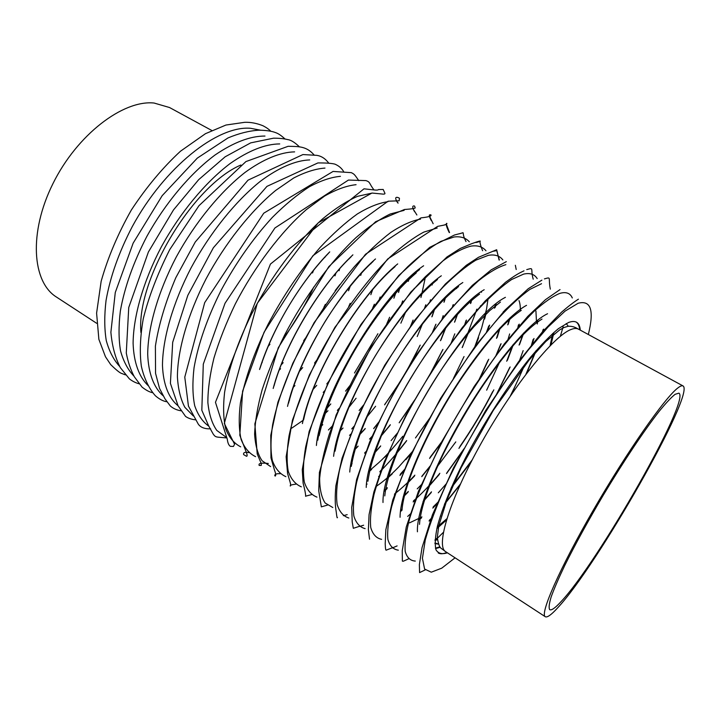 <?xml version="1.0" encoding="UTF-8"?>
<svg xmlns="http://www.w3.org/2000/svg" width="720" height="720" viewBox="0 0 720 720"><rect width="100%" height="100%" fill="white"/><g stroke="black" fill="none" stroke-linecap="round" stroke-linejoin="round"><path stroke-width="1.08" d="M561.015 601.668C555.255 607.95 551.493 610.623 549.711 609.678C548.622 607.995 549.099 603.756 551.151 596.943C554.148 588.672 558.693 578.142 564.804 565.371C575.271 544.293 588.15 520.812 603.441 494.928C623.646 461.241 644.256 430.407 658.926 411.633C665.748 403.254 671.139 397.485 675.099 394.308L678.915 393.156C690.966 399.519 597.726 562.95 561.015 601.668M677.916 387.918C665.1 397.395 627.156 451.512 593.28 510.219C559.323 568.935 539.622 614.268 545.292 616.725C547.218 617.742 551.322 614.808 557.595 607.923C596.979 566.064 695.664 393.075 683.019 385.92C682.029 385.38 680.328 386.046 677.916 387.918M96.678 323.307L56.457 297.054C32.139 282.033 28.557 232.632 52.929 183.672C77.076 134.649 123.039 99.765 154.08 103.032L169.542 107.532L211.752 130.455M434.997 540.396L437.193 539.793M435.582 548.586L440.181 547.299M435.474 548.163L439.83 546.858M440.253 516.339L440.793 515.853M436.86 528.561L446.436 520.083M551.016 344.808L553.932 332.361M437.085 527.616L446.796 518.877M420.795 509.337L421.371 508.869M438.3 492.813L446.562 483.48M518.868 362.304L523.161 350.604M418.356 520.227L421.56 517.878M432.792 508.095L438.012 502.857M450.963 488.331L471.267 461.691M511.425 394.389L525.222 363.879M531.855 345.591L533.988 338.499M537.273 323.973L537.813 320.031M418.5 519.417L421.902 516.87M402.129 501.498L402.732 501.075M417.222 488.862L422.199 483.867M436.104 468.18L455.796 441.9M486.657 390.177L500.427 360.369M507.636 340.686L509.661 333.936M400.437 511.425L401.571 510.723M413.154 501.948L416.007 499.41M428.094 487.323L439.308 474.408M458.919 448.362C471.87 429.651 483.507 410.148 493.83 389.862M507.438 360.234L513.477 344.232M518.373 327.852L519.255 324.135M400.518 510.714L401.598 510.03M413.433 500.922L414.216 500.238M518.247 325.881L518.481 324.873M394.416 494.82L395.478 493.992M407.187 483.561L414.477 476.073M429.588 458.424L442.809 440.766M479.493 379.287L488.754 359.271M497.106 337.581L500.238 327.618M503.856 312.363L504.081 311.022M394.605 493.938L395.811 492.984M366.534 484.353L367.101 484.065M378.594 476.55L379.692 475.695M415.467 437.958L429.714 418.212M453.429 378.468L464.031 356.562M480.258 307.152L480.492 305.784M387.567 478.17L392.247 473.868M405.837 459.702L412.623 451.737M474.813 347.517L478.593 337.761M484.614 319.077L486.171 312.912M391.086 440.613L397.512 432.963M451.116 343.125L454.797 333.846M368.883 471.726L371.619 469.476M384.498 457.443L388.224 453.537M464.814 325.188L466.479 320.058M470.952 303.003L471.627 299.529M369.513 439.083L372.888 435.519M441.666 320.247L443.205 315.585M350.901 464.571L352.098 463.707M364.653 453.204L366.345 451.611M380.565 436.716L390.006 425.394M440.892 340.119L446.373 326.439M452.727 306.846L453.321 304.605M456.606 288.567L456.804 287.1M349.542 435.357L350.982 433.998M366.174 417.87L375.615 406.26M417.213 336.546L422.955 322.722M429.93 301.689L430.443 299.781M359.352 435.033L365.049 428.94M384.588 404.847L400.446 381.303M407.043 370.251L420.228 345.105M432.162 316.467L434.808 308.565M339.912 284.553L335.178 290.655M339.642 431.298L343.026 428.049M359.154 410.472L363.789 404.766M410.292 326.844L413.1 320.049M420.921 297.513L422.172 292.995M324.819 413.82L327.969 410.76M345.555 391.131L349.938 385.542M386.793 323.784L389.628 317.268M398.556 292.473L399.744 288.252M320.994 426.294L322.686 424.827M337.392 410.436L339.282 408.375M401.823 303.561L402.741 300.924M408.42 281.142L408.906 278.955M323.208 392.4L324.684 390.753M379.386 299.088L380.133 297.009M312.831 389.691L316.746 385.344M370.845 294.669L372.825 289.152M299.034 371.79L302.715 367.56M348.543 290.763L350.514 285.525M293.085 387.486L294.939 385.623M314.55 363.051L316.719 360.189M348.705 306.594L350.19 303.318M360.747 275.346L361.494 272.826M278.991 370.377L280.575 368.766M303.669 340.713L305.595 337.95M323.847 307.359L325.368 304.353M339.084 270.711L339.75 268.551M349.227 258.849L349.362 258.309M267.984 346.599L269.937 344.313M312.516 272.952L313.605 270.153M240.912 165.006C192.591 185.481 136.008 280.314 140.931 332.559M683.019 385.92L578.439 329.13C576.585 328.113 574.047 328.266 570.825 329.58C553.527 336.051 513.261 385.866 481.5 442.674C449.622 499.482 435.492 546.183 445.653 551.664L545.292 616.725M588.33 334.503C594.333 310.338 590.931 299.925 578.133 303.255L565.074 311.112L548.055 327.006L527.985 350.406C499.239 387.207 467.649 438.822 446.418 483.804C436.761 505.44 429.705 524.16 425.259 539.973L422.424 558.297L424.602 569.043L431.28 572.184L441.711 568.188L455.076 557.82M580.293 330.129C579.609 322.425 575.685 319.878 568.53 322.488L558.378 328.68C550.197 335.529 540.891 345.087 530.451 357.363C508.932 383.886 484.623 421.407 465.669 457.587C452.043 484.371 442.296 508.203 437.472 525.996C435.159 536.679 434.673 544.644 436.023 549.909C438.345 553.554 442.143 554.526 447.417 552.816M438.255 552.987C440.406 554.166 443.277 553.986 446.859 552.456M579.708 329.814C579.357 325.926 578.151 323.325 576.09 321.993M572.301 297.945C570.186 293.076 565.992 291.573 559.71 293.418C552.672 296.316 544.095 302.319 533.979 311.427C523.116 322.308 511.398 335.835 498.825 352.026C479.232 378.558 460.899 407.511 443.808 438.894C427.887 469.332 415.989 497.34 409.401 519.372C405.99 532.854 404.586 543.519 405.198 551.376C406.89 557.514 410.256 560.745 415.296 561.069M547.551 313.731C529.614 322.056 495.126 362.565 465.345 412.533C435.519 462.474 416.241 512.055 417.438 531.792M541.53 283.707L529.848 289.413C520.569 296.091 510.093 305.721 498.402 318.312C474.318 345.717 447.093 385.803 425.331 426.33C409.626 456.507 397.98 484.479 391.644 506.691C388.386 520.326 387.126 531.225 387.873 539.379C389.7 545.841 393.183 549.441 398.331 550.17M526.536 305.334C507.519 315.558 474.543 354.294 446.517 401.301C418.464 448.281 400.032 495.693 400.068 517.284M429.282 520.389L432.396 517.23M444.717 503.613L460.386 484.083M525.96 374.184L535.707 351.126M541.836 333.81L543.141 329.571M537.192 278.604C534.465 274.176 529.929 272.682 523.575 274.122L511.605 279.531C502.164 285.975 491.571 295.344 479.808 307.647C455.625 334.458 428.535 373.905 407.034 414.072C391.545 444.015 380.151 471.924 374.058 494.289C370.962 508.068 369.864 519.165 370.764 527.571C372.735 534.33 376.344 538.263 381.6 539.352M505.413 297.333C464.652 317.691 381.555 456.957 382.995 502.497M407.673 516.42L411.264 513.153M423.216 501.138L431.496 491.85M446.877 472.797L464.247 448.47M496.449 394.497L509.607 367.659M519.084 345.078L523.314 333.378M528.219 317.151L528.489 316.116M505.863 264.663C498.195 267.003 489.105 272.34 478.593 280.683C467.415 290.727 455.526 303.39 442.926 318.663C423.405 343.773 405.414 371.583 388.935 402.093C373.653 431.802 362.502 459.657 356.661 482.148C353.736 496.044 352.8 507.321 353.853 515.97C355.977 522.99 359.73 527.211 365.112 528.633M484.182 289.719C442.611 313.38 367.299 439.605 366.21 487.431M403.308 496.566L408.321 491.445M421.992 476.091L430.245 465.894M495.639 356.301L500.697 344.196M507.717 324.873L509.841 318.024M502.857 259.92C499.653 255.753 494.82 254.223 488.367 255.321L475.821 260.172C466.065 266.184 455.229 275.067 443.313 286.848C418.896 312.57 392.031 350.874 371.043 390.366C355.95 419.859 345.042 447.651 339.462 470.25C336.708 484.245 335.943 495.675 337.158 504.54C339.435 511.794 343.332 516.294 348.849 518.022M462.825 282.528C421.083 308.916 353.133 422.784 349.74 472.05M384.525 490.698L387.144 488.25M400.095 474.984L404.505 470.043M487.071 331.677L489.321 325.449M494.847 307.755L495.756 304.281M485.991 250.785C482.571 246.717 477.603 245.151 471.096 246.105C463.032 248.103 453.609 253.053 442.845 260.937L425.412 276.687C400.878 301.923 374.103 339.696 353.349 378.873C343.566 398.376 335.502 416.97 329.157 434.646C323.964 451.368 320.796 465.93 319.653 478.341C319.662 489.276 321.507 497.502 325.179 503.028L332.802 507.51M441.315 275.787C400.023 304.326 339.102 406.431 333.594 456.318M379.962 471.492L381.897 469.503M396.018 453.816L406.683 440.55M462.15 347.598L468.756 331.92M475.857 312.039L476.685 309.393M469.314 241.776C465.705 237.78 460.611 236.187 454.041 236.997L440.946 241.335C430.884 246.942 419.814 255.393 407.736 266.688C383.076 291.447 356.391 328.716 335.871 367.596C321.156 396.666 310.725 424.314 305.649 447.093C303.237 461.259 302.805 472.959 304.353 482.193C306.954 489.87 311.157 494.847 316.962 497.115M419.625 269.559C379.404 299.673 325.215 390.492 317.808 440.19M423.612 265.779C381.582 293.49 320.805 395.343 316.386 445.491M374.409 452.97L380.691 445.905M399.411 422.316L414.846 399.762M430.128 374.157L442.638 349.857M454.518 322.182L457.749 313.299M437.202 228.006L423.837 232.092C413.622 237.519 402.444 245.763 390.294 256.842C365.508 281.142 338.904 317.934 318.6 356.517C304.056 385.389 293.868 412.965 289.044 435.807C286.803 450.054 286.533 461.871 288.252 471.267C291.015 479.133 295.371 484.317 301.32 486.828M397.71 263.907C359.208 294.984 311.49 374.94 302.427 423.585M354.501 449.802L358.101 446.112M373.788 428.346L379.215 421.56M432.387 332.442L435.78 324.441M443.97 302.202L445.509 297.279M420.57 219.123C411.948 220.662 402.057 225.072 390.906 232.353C379.197 241.281 366.975 252.783 354.24 266.841C334.701 290.079 317.133 316.341 301.536 345.627C287.172 374.31 277.209 401.814 272.637 424.71C270.558 439.02 270.459 450.945 272.34 460.494C275.274 468.54 279.783 473.922 285.885 476.658M375.498 258.948C339.381 290.304 297.963 359.721 287.523 406.395M351.828 428.778L354.15 426.159M424.539 308.205L425.736 304.92M404.145 210.357L390.276 213.984C379.764 219.042 368.361 226.908 356.058 237.564C331.02 261.009 304.56 296.901 284.688 334.926C275.382 353.925 267.867 372.204 262.143 389.763C257.589 406.485 255.087 421.254 254.619 434.079C255.312 445.527 257.805 454.428 262.116 460.764L270.63 466.605M352.899 254.844C319.896 285.687 284.643 344.763 273.177 388.458M414.072 288.864L414.234 288.36M387.927 201.69C378.945 202.941 368.757 207.027 357.372 213.939C345.456 222.48 333.108 233.577 320.319 247.212C300.753 269.811 283.329 295.533 268.047 324.387C254.007 352.701 244.485 380.043 240.399 403.047C238.653 417.456 238.887 429.579 241.101 439.398C244.359 447.75 249.183 453.51 255.573 456.66M329.742 251.874C300.69 281.205 271.584 329.994 259.56 369.486M326.637 408.645L330.795 403.929M354.546 372.888L377.838 333.846M393.876 298.206L396.054 292.302M371.898 193.14L357.543 196.326C346.761 201.06 335.142 208.557 322.686 218.817C297.405 241.479 271.071 276.525 251.604 314.019C237.735 342.153 228.42 369.414 224.577 392.454C222.993 406.917 223.389 419.121 225.765 429.066C229.176 437.562 234.153 443.484 240.696 446.832M326.817 383.886L329.373 380.628M372.69 308.016L374.355 304.218M356.067 184.689C346.761 185.661 336.294 189.441 324.666 196.011L306.315 209.646C280.917 231.921 254.646 266.571 235.368 303.813C226.386 322.461 219.258 340.515 213.975 357.966C209.88 374.661 207.846 389.529 207.873 402.579C209.052 414.324 212.031 423.612 216.81 430.443L225.999 437.112M340.434 176.337C331.128 177.156 320.733 180.657 309.249 186.84C297.297 194.571 285.003 204.759 272.358 217.404C253.071 238.41 235.98 262.737 221.067 290.385C207.207 318.186 198.207 343.98 194.049 367.758C192.339 382.464 192.555 395.118 194.715 405.738C197.901 415.008 202.635 421.848 208.926 426.267M324.981 168.084C315.612 168.768 305.19 172.071 293.706 177.993L275.652 190.449C250.767 210.942 225.144 243.27 206.046 278.892C187.677 314.685 177.516 350.388 177.408 376.803C178.137 389.205 180.639 399.393 184.905 407.358L193.329 415.971M309.717 159.93C295.749 160.38 278.739 167.553 260.289 181.35C235.485 201.222 210.042 232.785 191.07 267.858C172.818 303.12 162.666 338.634 162.468 365.328C163.197 384.48 168.759 398.232 178.101 405.828M294.624 151.875C280.539 152.145 263.484 159.021 245.07 172.404C220.32 191.727 195.039 222.588 176.184 257.148C158.049 291.924 147.942 327.249 147.699 354.168C148.392 373.518 153.882 387.675 163.152 395.802M279.72 143.919C265.239 144.027 248.661 150.597 230.004 163.62C205.299 182.412 180.162 212.634 161.424 246.708C143.406 281.025 133.353 316.143 133.101 343.251C133.767 362.781 139.221 377.28 148.446 385.893M264.987 136.053C250.371 135.99 233.748 142.299 215.1 154.962C190.431 173.268 165.42 202.887 146.808 236.502C133.371 262.413 124.551 287.253 120.348 311.031C118.548 325.962 118.62 339.264 120.546 350.919C123.48 361.44 127.944 369.828 133.938 376.101M260.577 130.194L250.425 128.277C217.503 125.469 164.556 167.076 132.327 226.503C118.98 252.09 110.214 276.75 106.047 300.483C104.265 315.423 104.337 328.788 106.272 340.578C109.197 351.261 113.652 359.874 119.637 366.408M578.439 329.13C578.034 329.22 574.65 325.962 568.188 326.268L564.183 327.447L559.755 329.832L545.715 341.568L528.975 360.207L493.29 410.382L461.097 467.784L446.886 499.977L438.795 525.753L437.301 537.381C438.255 543.726 439.569 547.398 441.252 548.406L445.653 551.664M434.925 543.033L438.255 543.96M566.208 323.541L568.305 326.25M438.309 544.113L434.934 543.555M425.25 569.889L419.589 572.598L419.373 564.588L422.055 547.596L432.423 514.863L453.348 468.198L485.703 410.472L518.535 361.764L542.214 332.136L561.348 312.354C568.035 306.54 573.723 302.148 578.403 299.187M542.007 319.077C535.887 322.812 528.867 328.779 520.956 336.978C511.326 346.959 494.262 368.298 479.475 390.807C468.9 406.935 455.778 429.156 443.934 452.745C429.291 482.958 420.381 508.806 419.508 524.376M436.275 539.343L443.367 532.359M560.358 336.276L563.148 326.727M437.238 526.95L446.832 518.778M550.062 345.78L552.699 333.459M436.419 538.488L435.042 539.784M408.492 558.873C402.831 561.483 403.155 561.429 402.372 561.096L402.246 550.719L406.278 526.959L418.401 491.4L441.846 441.549L474.21 386.442L504.423 343.791L527.877 316.269L545.472 299.664L560.034 289.584M521.253 310.374C515.043 314.469 508.077 320.508 500.355 328.482C488.709 340.569 469.368 365.382 453.618 390.474C425.043 435.969 403.677 485.649 401.994 510.246M392.067 548.046L397.116 545.913M429.12 521.091L432.099 518.04M444.438 504.342L459.999 484.947M526.536 373.428L536.22 350.532M542.403 333.162L543.681 329.094M550.323 289.143C547.983 277.443 551.79 276.822 544.428 278.892M409.545 522.846L419.616 518.049M433.17 506.934L438.525 501.624M451.467 487.17L472.176 459.927M510.3 396.036C516.411 383.733 521.127 373.338 524.439 364.878M531.018 346.617L533.151 339.381M536.49 322.182L535.932 311.04M391.941 547.938L386.109 550.188C385.641 550.17 385.344 548.01 385.209 543.726L385.83 529.785L392.751 500.004L409.905 456.426L440.523 398.457L475.524 345.735L505.062 310.023L528.246 288.72L541.899 280.125M500.454 302.049L489.708 310.599L473.904 326.718C462.195 340.182 450.387 355.941 438.489 373.995C410.823 416.367 387.135 469.404 384.786 495.891M410.382 514.494L411.039 513.882M423.018 501.75L431.199 492.561M446.517 473.58L463.464 449.928M497.358 393.111L510.129 366.966M519.561 344.475L523.764 332.91M528.75 316.611L528.984 315.738M533.214 279.198C530.163 268.443 534.501 267.435 526.752 269.613M400.617 509.949L401.634 509.391M413.442 500.895C418.779 496.575 430.344 485.055 439.848 473.283M459.846 446.607C471.987 428.94 482.949 410.58 492.723 391.509M506.7 361.242L512.793 345.024M517.581 328.761L518.463 324.891M520.335 310.464C520.416 306.315 519.975 303.021 518.985 300.591M369.531 539.19L368.388 529.776L369.072 514.593L373.878 491.976L384.228 461.943L406.008 415.143L434.34 366.831L462.195 327.699L485.208 300.96L505.548 282.258C516.285 274.428 519.48 272.97 523.998 270.819M479.574 294.111C458.775 309.087 429.75 345.096 406.413 385.461C396.513 402.885 388.125 419.769 381.267 436.131C372.798 457.479 369.81 469.035 367.884 481.284M359.514 526.455L363.636 525.222M403.173 497.097L408.105 492.039M421.767 476.667L429.912 466.596M496.098 355.671L501.093 343.719M508.131 324.396L510.237 317.655M516.213 269.505L515.349 265.293M394.632 493.857C397.17 492.138 407.466 483.354 414.864 475.164M430.038 457.443L443.628 439.236M478.53 380.736L488.106 360.135M496.494 338.355L499.626 328.275M503.091 313.164L503.325 311.679M359.379 526.356L353.313 528.3L352.215 521.874L351.702 507.411L356.625 479.511L369.603 442.152C382.437 413.217 398.088 384.012 416.574 354.555L445.023 315.351L472.239 285.444L491.22 269.829L506.313 261.648M458.604 286.578C437.472 302.625 409.527 337.572 387.423 376.245C375.201 397.611 364.158 422.244 358.974 437.346C355.293 448.155 352.737 457.848 351.297 466.407M384.435 491.148L386.982 488.763M399.942 475.443L404.289 470.565M487.422 331.245L489.654 325.098M495.216 307.368L496.107 303.993M499.347 260.019L496.746 250.605L492.453 251.397M376.515 486.162C383.391 481.536 390.681 475.254 398.385 467.316M398.673 467.028L413.028 450.882M474.246 348.282L481.644 327.978M481.761 327.591L486.558 309.015L487.953 299.385M337.428 517.455C337.185 518.661 336.78 516.78 336.222 511.821C335.016 505.17 334.908 496.449 335.889 485.658L342.099 458.145L359.181 413.748L384.795 365.121L414.828 320.085L445.356 284.04L466.29 265.311L478.548 257.265L496.665 249.723L499.104 260.055M495.414 304.569L494.433 308.187M488.718 326.106L486.333 332.586M404.964 468.963L400.383 474.138M387.333 487.683L384.606 490.266M347.184 514.647L343.341 515.691M437.508 279.486C429.741 285.831 421.56 293.859 412.947 303.597C402.165 316.008 389.376 332.964 374.868 356.571C364.788 373.59 356.175 390.402 349.029 407.007C339.534 430.668 337.473 439.524 335.043 451.215M379.854 471.861C389.565 461.853 398.421 451.593 406.422 441.09M462.501 347.112L476.964 309.123M481.437 292.302L481.617 291.474M482.616 250.722C477.297 237.978 482.868 241.56 475.812 242.505M369.036 471.078L378.585 462.834M378.864 462.582C385.497 456.525 393.48 447.75 402.813 436.248M464.364 325.737L466.047 320.526M470.466 303.543L471.132 299.97M327.42 505.116L321.345 506.853L318.744 490.824L319.401 472.473L336.222 414.783L371.421 346.599L410.832 292.05L446.976 256.959L460.323 248.418L471.573 243.738C478.602 241.164 481.392 240.435 479.943 241.569M416.268 272.88C395.541 290.718 375.129 316.35 355.041 349.794C336.555 381.87 324.585 410.49 319.14 435.654M374.301 453.276L380.538 446.265M399.168 422.802L414.108 401.094M430.947 372.87L442.962 349.416M454.761 321.876L457.974 313.056M466.011 241.587C460.629 231.57 466.146 231.894 459.603 233.748M364.806 452.709L366.543 451.08M380.79 436.185L390.33 424.728M440.46 340.713L446.004 326.88M452.349 307.269L452.961 304.965M311.625 494.604L305.694 496.143C305.271 496.755 306.711 496.683 303.102 483.129L302.265 469.701L309.123 431.568L328.293 382.284L360.981 324.459L398.718 275.571L429.75 247.329L454.509 234.99L463.041 232.785M394.83 266.823C358.641 297.333 313.497 372.348 303.624 419.67M354.438 450.036L358.002 446.373M373.671 428.634L379.053 421.902M432.612 332.136L435.978 324.207M444.159 301.986L445.68 297.108M449.523 232.587L446.346 224.226M446.211 224.316L443.961 225.135M359.487 434.637L365.238 428.499M384.912 404.19C396.459 388.53 410.481 365.625 419.814 345.708M431.865 316.845L434.529 308.871M295.911 484.146C291.582 484.686 289.719 485.316 290.313 486.045C290.781 485.361 290.691 483.984 290.043 481.896L287.586 473.553L286.137 456.759L292.428 420.237L309.339 375.066L334.854 327.393L387.675 258.993L437.634 226.368C445.707 224.775 445.941 224.874 446.904 223.632C447.165 222.957 444.204 222.651 449.28 232.587M373.149 261.396C359.82 273.303 337.149 300.636 321.894 326.889C305.28 355.536 294.174 380.97 288.558 403.164M351.765 428.958L354.069 426.366M424.674 308.034L425.862 304.776M432.117 285.012L432.684 282.87M433.152 223.722L429.615 216.459M421.956 293.211L425.205 278.001M280.26 473.715C269.37 472.995 278.856 481.509 274.41 469.818L270.972 457.848L270.774 435.339L277.92 402.201L292.797 363.294L314.19 322.533L365.508 254.259L420.948 217.872C428.679 217.044 431.982 216.027 430.839 214.83C430.443 215.19 427.356 213.102 431.289 220.59M351.135 256.752C319.212 286.992 285.048 345.213 274.014 385.992M328.41 429.993L332.118 426.258M348.183 408.222L356.085 398.232M400.878 323.172L405.918 311.463M414.153 288.765L414.315 288.27M416.88 214.974L413.037 208.8M321.039 426.096L322.758 424.611M337.473 410.22L339.381 408.141M401.661 303.759L402.588 301.095M408.267 281.304L408.753 279.099M268.326 463.464C257.085 462.24 259.191 464.913 259.164 465.453L261.243 465.435L261.342 463.716L257.211 453.924L254.853 423.837L278.28 347.733L328.797 266.679L375.633 221.715L404.433 209.493C413.055 208.89 415.818 208.269 415.089 207.603L414.612 206.127C414.513 205.974 410.436 204.651 414.648 211.797M328.644 253.116C298.17 284.859 272.601 329.319 260.136 367.929M326.619 408.699L330.777 403.983M354.483 373.014L377.919 333.729M393.921 298.161L396.09 292.266M398.124 203.076L396.585 201.24M291.618 428.229L303.516 420.03M395.091 266.553L395.172 266.103M248.859 452.628C243.315 451.458 243.36 453.672 243.657 454.617L246.42 456.219C247.572 456.498 247.311 454.59 245.637 450.495L239.814 435.294L242.604 391.221L264.078 332.235L312.858 255.771L388.098 201.213L399.15 200.79L399.456 198.324C399.141 197.748 392.373 194.796 397.827 202.968M363.996 188.82L373.527 189.873C376.452 190.251 378.099 190.152 378.468 189.567L383.166 189.45L384.966 193.392C385.065 194.139 383.769 194.31 381.06 193.914L371.943 193.041L318.276 222.777L257.301 303.246L224.325 423.441L234.576 444.276L233.433 446.445L230.328 446.328C228.726 445.257 227.709 442.881 227.286 439.182L215.46 402.291L270.441 264.078L363.996 188.82M289.026 400.563L289.593 400.068M370.917 263.781L371.079 263.043M226.17 437.868C215.811 436.896 215.721 437.661 213.111 433.899L208.656 425.871L201.825 410.274L203.292 364.14L225.036 303.246L274.923 227.979L348.426 180.063L365.985 180.594C370.602 182.223 368.748 183.087 374.058 190.008M210.663 428.85C204.615 429.003 200.466 427.41 198.234 424.044L188.442 406.089L184.779 377.118L204.696 302.643L263.736 213.21L333.072 171.432L351.378 172.656C354.159 174.213 354.177 173.826 358.758 180.648M281.007 365.067L283.149 362.7M334.971 275.859L336.033 272.844M195.741 419.85C191.457 419.4 188.046 418.239 185.526 416.376L178.074 405.774L170.406 383.373L172.692 342.297L187.83 295.335L213.363 247.761L266.958 186.363L317.907 162.927C326.223 162.891 331.911 163.296 334.989 164.16C338.985 165.906 341.91 168.453 343.746 171.792M261.684 363.015L262.188 362.52M282.951 338.679C294.75 323.172 305.01 305.982 313.74 287.082M324.864 257.49L325.053 256.815M181.179 410.805C176.859 410.166 173.214 408.546 170.262 405.927L165.033 398.907L159.552 388.458L155.556 373.338L155.394 346.149C158.661 324.918 165.465 302.094 175.815 277.704L195.246 242.028L248.022 180.171L302.931 154.557L316.557 155.331C321.255 155.934 325.368 158.58 328.878 163.278M166.905 401.751C163.305 401.283 159.471 399.294 155.403 395.784C152.145 392.265 144.963 382.536 141.363 366.273C139.527 352.611 140.148 336.834 143.226 318.933C148.5 297.378 157.338 274.266 169.74 249.597L198.945 205.731L245.925 161.577L288.126 146.304C298.386 146.538 306.324 145.935 314.136 155.007M152.865 392.733C149.778 392.229 146.178 390.348 142.056 387.099L134.307 376.74C130.662 369.846 127.989 361.944 126.279 353.016L128.745 307.494L148.401 251.982L173.466 209.961L198.648 179.694L225.153 156.798L250.695 142.866L273.501 138.186C279.198 138.159 283.968 138.636 287.82 139.617C290.934 139.995 294.84 142.434 299.538 146.934M139.041 383.778C135.657 382.869 132.444 381.231 129.393 378.873L120.384 367.713C115.272 357.876 112.104 346.059 110.889 332.262L115.272 292.518L133.155 243.144L162.18 195.669L197.316 158.112L227.997 137.934C238.977 133.344 249.327 130.761 259.038 130.185C265.95 130.32 271.215 131.04 274.842 132.345C276.462 133.002 278.973 133.407 285.084 139.023M125.397 374.877L121.689 373.455C119.979 373.032 116.307 370.071 110.673 364.572L105.462 356.742L98.874 339.345L96.597 313.128L101.151 281.295C107.838 257.571 117.9 233.82 131.337 210.033C146.313 187.254 162.702 167.643 180.504 151.2L205.47 133.677L225.954 125.037L244.737 122.31C250.704 122.103 256.815 123.264 263.07 125.793C266.526 127.611 269.091 129.429 270.774 131.238"/></g></svg>
